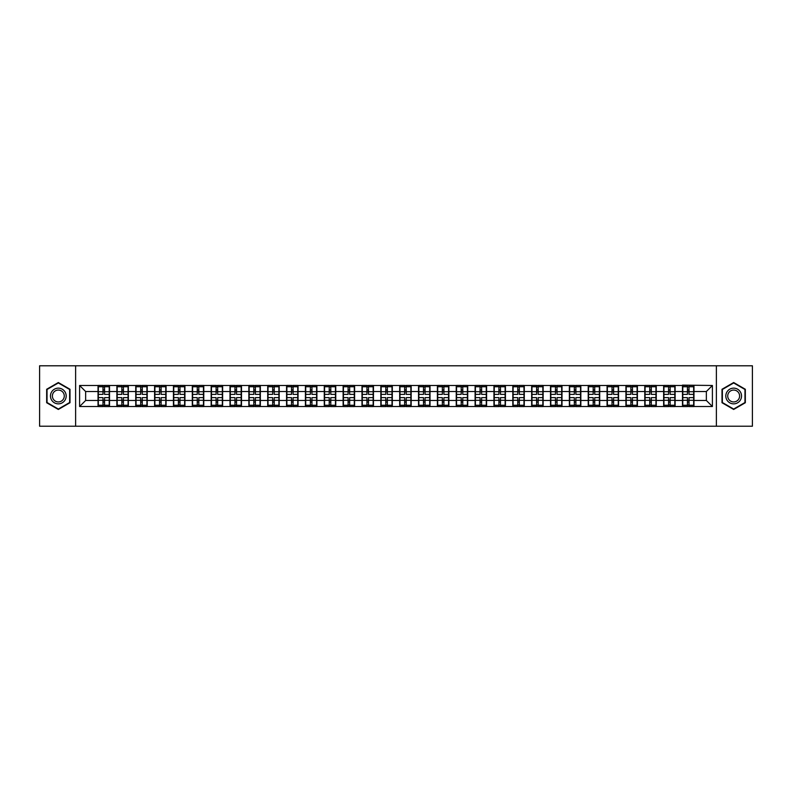 <?xml version="1.0" encoding="UTF-8"?>
<svg xmlns="http://www.w3.org/2000/svg" width="792" height="792" viewBox="0 0 792 792"><rect width="100%" height="100%" fill="white"/><g stroke="black" fill="none" stroke-linecap="round" stroke-linejoin="round"><path stroke-width="1.19" d="M716.384 426.215L752.4 426.215L752.4 365.785L716.384 365.785L716.384 426.215L75.616 426.215L75.616 365.785L39.6 365.785L39.6 426.215L75.616 426.215M716.384 365.785L75.616 365.785M706.355 400.475L706.355 391.525L693.97 391.525L693.97 400.475L706.355 400.475L712.394 406.514L712.394 385.486L682.486 385.12L682.486 391.525L675.111 391.525L675.111 400.475L682.486 400.475L682.486 391.525M712.394 406.514L79.606 406.514L79.606 385.486L98.03 385.486L98.03 391.525L85.645 391.525L85.645 400.475L98.03 400.475L98.03 391.525M682.486 385.486L98.03 385.486M682.486 400.475L682.486 406.514M675.111 400.475L675.111 406.514M675.111 385.486L675.111 391.525M656.261 400.475L663.637 400.475L663.637 391.525L656.261 391.525L656.261 406.514M663.637 400.475L663.637 406.514M663.637 385.486L663.637 391.525M656.261 385.486L656.261 391.525M637.412 400.475L644.777 400.475L644.777 391.525L637.412 391.525L637.412 406.514M644.777 400.475L644.777 406.514M644.777 385.486L644.777 391.525M637.412 385.486L637.412 391.525M618.552 400.475L625.928 400.475L625.928 391.525L618.552 391.525L618.552 406.514M625.928 400.475L625.928 406.514M625.928 385.486L625.928 391.525M618.552 385.486L618.552 391.525M599.702 400.475L607.068 400.475L607.068 391.525L599.702 391.525L599.702 406.514M607.068 400.475L607.068 406.514M607.068 385.486L607.068 391.525M599.702 385.486L599.702 391.525M580.843 400.475L588.218 400.475L588.218 391.525L580.843 391.525L580.843 406.514M588.218 400.475L588.218 406.514M588.218 385.486L588.218 391.525M580.843 385.486L580.843 391.525M561.993 400.475L569.369 400.475L569.369 391.525L561.993 391.525L561.993 406.514M569.369 400.475L569.369 406.514M569.369 385.486L569.369 391.525M561.993 385.486L561.993 391.525M543.144 400.475L550.509 400.475L550.509 391.525L543.144 391.525L543.144 406.514M550.509 400.475L550.509 406.514M550.509 385.486L550.509 391.525M543.144 385.486L543.144 391.525M524.284 400.475L531.66 400.475L531.66 391.525L524.284 391.525L524.284 406.514M531.66 400.475L531.66 406.514M531.66 385.486L531.66 391.525M524.284 385.486L524.284 391.525M505.435 400.475L512.81 400.475L512.81 391.525L505.435 391.525L505.435 406.514M512.81 400.475L512.81 406.514M512.81 385.486L512.81 391.525M505.435 385.486L505.435 391.525M486.585 400.475L493.951 400.475L493.951 391.525L486.585 391.525L486.585 406.514M493.951 400.475L493.951 406.514M493.951 385.486L493.951 391.525M486.585 385.486L486.585 391.525M467.726 400.475L475.101 400.475L475.101 391.525L467.726 391.525L467.726 406.514M475.101 400.475L475.101 406.514M475.101 385.486L475.101 391.525M467.726 385.486L467.726 391.525M448.876 400.475L456.242 400.475L456.242 391.525L448.876 391.525L448.876 406.514M456.242 400.475L456.242 406.514M456.242 385.486L456.242 391.525M448.876 385.486L448.876 391.525M430.016 400.475L437.392 400.475L437.392 391.525L430.016 391.525L430.016 406.514M437.392 400.475L437.392 406.514M437.392 385.486L437.392 391.525M430.016 385.486L430.016 391.525M411.167 400.475L418.542 400.475L418.542 391.525L411.167 391.525L411.167 406.514M418.542 400.475L418.542 406.514M418.542 385.486L418.542 391.525M411.167 385.486L411.167 391.525M392.317 400.475L399.683 400.475L399.683 391.525L392.317 391.525L392.317 406.514M399.683 400.475L399.683 406.514M399.683 385.486L399.683 391.525M392.317 385.486L392.317 391.525M373.458 400.475L380.833 400.475L380.833 391.525L373.458 391.525L373.458 406.514M380.833 400.475L380.833 406.514M380.833 385.486L380.833 391.525M373.458 385.486L373.458 391.525M354.608 400.475L361.984 400.475L361.984 391.525L354.608 391.525L354.608 406.514M361.984 400.475L361.984 406.514M361.984 385.486L361.984 391.525M354.608 385.486L354.608 391.525M335.758 400.475L343.124 400.475L343.124 391.525L335.758 391.525L335.758 406.514M343.124 400.475L343.124 406.514M343.124 385.486L343.124 391.525M335.758 385.486L335.758 391.525M316.899 400.475L324.274 400.475L324.274 391.525L316.899 391.525L316.899 406.514M324.274 400.475L324.274 406.514M324.274 385.486L324.274 391.525M316.899 385.486L316.899 391.525M298.049 400.475L305.415 400.475L305.415 391.525L298.049 391.525L298.049 406.514M305.415 400.475L305.415 406.514M305.415 385.486L305.415 391.525M298.049 385.486L298.049 391.525M279.19 400.475L286.565 400.475L286.565 391.525L279.19 391.525L279.19 406.514M286.565 400.475L286.565 406.514M286.565 385.486L286.565 391.525M279.19 385.486L279.19 391.525M260.34 400.475L267.716 400.475L267.716 391.525L260.34 391.525L260.34 406.514M267.716 400.475L267.716 406.514M267.716 385.486L267.716 391.525M260.34 385.486L260.34 391.525M241.491 400.475L248.856 400.475L248.856 391.525L241.491 391.525L241.491 406.514M248.856 400.475L248.856 406.514M248.856 385.486L248.856 391.525M241.491 385.486L241.491 391.525M222.631 400.475L230.007 400.475L230.007 391.525L222.631 391.525L222.631 406.514M230.007 400.475L230.007 406.514M230.007 385.486L230.007 391.525M222.631 385.486L222.631 391.525M203.782 400.475L211.157 400.475L211.157 391.525L203.782 391.525L203.782 406.514M211.157 400.475L211.157 406.514M211.157 385.486L211.157 391.525M203.782 385.486L203.782 391.525M184.932 400.475L192.298 400.475L192.298 391.525L184.932 391.525L184.932 406.514M192.298 400.475L192.298 406.514M192.298 385.486L192.298 391.525M184.932 385.486L184.932 391.525M166.072 400.475L173.448 400.475L173.448 391.525L166.072 391.525L166.072 406.514M173.448 400.475L173.448 406.514M173.448 385.486L173.448 391.525M166.072 385.486L166.072 391.525M147.223 400.475L154.589 400.475L154.589 391.525L147.223 391.525L147.223 406.514M154.589 400.475L154.589 406.514M154.589 385.486L154.589 391.525M147.223 385.486L147.223 391.525M128.363 400.475L135.739 400.475L135.739 391.525L128.363 391.525L128.363 406.514M135.739 400.475L135.739 406.514M135.739 385.486L135.739 391.525M128.363 385.486L128.363 391.525M109.514 400.475L116.889 400.475L116.889 391.525L109.514 391.525L109.514 406.514M116.889 400.475L116.889 406.514M116.889 385.486L116.889 391.525M109.514 385.486L109.514 391.525M98.03 400.475L98.03 406.514M85.645 400.475L79.606 406.514M79.606 385.486L85.645 391.525M693.97 400.475L693.97 406.514M693.97 385.486L693.97 391.525M712.394 385.486L706.355 391.525M58.331 382.536L46.669 389.268L46.669 402.732L58.331 409.464L69.993 402.732L69.993 389.268L58.331 382.536M722.007 402.732L733.669 409.464L745.331 402.732L745.331 389.268L733.669 382.536L722.007 389.268L722.007 402.732M109.217 397.633L109.217 406.573L104.564 406.573L104.564 397.633L109.217 397.633L109.217 385.427L104.564 385.427L104.564 386.753L109.217 386.753M98.337 391.713L102.99 391.713L102.99 385.427L98.337 385.427L98.337 397.633L102.99 397.633L102.99 406.573L98.337 406.573L98.337 405.247L102.99 405.247M102.99 389.971L104.564 389.971M104.564 386.932L102.99 386.932M102.99 391.723L104.564 391.723M102.99 391.713L102.99 394.367L98.337 394.367M98.337 386.753L102.99 386.753M102.99 400.277L104.564 400.277M102.99 405.068L104.564 405.068M102.99 402.029L104.564 402.029M98.337 397.633L98.337 405.247M104.564 405.247L109.217 405.247M104.564 386.753L104.564 394.367L109.217 394.367M128.066 397.633L128.066 406.573L123.413 406.573L123.413 397.633L128.066 397.633L128.066 385.427L123.413 385.427L123.413 386.753L128.066 386.753M117.186 391.713L121.839 391.713L121.839 385.427L117.186 385.427L117.186 397.633L121.839 397.633L121.839 406.573L117.186 406.573L117.186 405.247L121.839 405.247M121.839 389.971L123.413 389.971M123.413 386.932L121.839 386.932M121.839 391.723L123.413 391.723M121.839 391.713L121.839 394.367L117.186 394.367M117.186 386.753L121.839 386.753M121.839 400.277L123.413 400.277M121.839 405.068L123.413 405.068M121.839 402.029L123.413 402.029M117.186 397.633L117.186 405.247M123.413 405.247L128.066 405.247M123.413 386.753L123.413 394.367L128.066 394.367M146.916 397.633L146.916 406.573L142.263 406.573L142.263 397.633L146.916 397.633L146.916 385.427L142.263 385.427L142.263 386.753L146.916 386.753M136.046 391.713L140.699 391.713L140.699 385.427L136.046 385.427L136.046 397.633L140.699 397.633L140.699 406.573L136.046 406.573L136.046 405.247L140.699 405.247M140.699 389.971L142.263 389.971M142.263 386.932L140.699 386.932M140.699 391.723L142.263 391.723M140.699 391.713L140.699 394.367L136.046 394.367M136.046 386.753L140.699 386.753M140.699 400.277L142.263 400.277M140.699 405.068L142.263 405.068M140.699 402.029L142.263 402.029M136.046 397.633L136.046 405.247M142.263 405.247L146.916 405.247M142.263 386.753L142.263 394.367L146.916 394.367M165.775 397.633L165.775 406.573L161.123 406.573L161.123 397.633L165.775 397.633L165.775 385.427L161.123 385.427L161.123 386.753L165.775 386.753M154.895 391.713L159.548 391.713L159.548 385.427L154.895 385.427L154.895 397.633L159.548 397.633L159.548 406.573L154.895 406.573L154.895 405.247L159.548 405.247M159.548 389.971L161.123 389.971M161.123 386.932L159.548 386.932M159.548 391.723L161.123 391.723M159.548 391.713L159.548 394.367L154.895 394.367M154.895 386.753L159.548 386.753M159.548 400.277L161.123 400.277M159.548 405.068L161.123 405.068M159.548 402.029L161.123 402.029M154.895 397.633L154.895 405.247M161.123 405.247L165.775 405.247M161.123 386.753L161.123 394.367L165.775 394.367M184.625 397.633L184.625 406.573L179.972 406.573L179.972 397.633L184.625 397.633L184.625 385.427L179.972 385.427L179.972 386.753L184.625 386.753M173.745 391.713L178.398 391.713L178.398 385.427L173.745 385.427L173.745 397.633L178.398 397.633L178.398 406.573L173.745 406.573L173.745 405.247L178.398 405.247M178.398 389.971L179.972 389.971M179.972 386.932L178.398 386.932M178.398 391.723L179.972 391.723M178.398 391.713L178.398 394.367L173.745 394.367M173.745 386.753L178.398 386.753M178.398 400.277L179.972 400.277M178.398 405.068L179.972 405.068M178.398 402.029L179.972 402.029M173.745 397.633L173.745 405.247M179.972 405.247L184.625 405.247M179.972 386.753L179.972 394.367L184.625 394.367M203.475 397.633L203.475 406.573L198.822 406.573L198.822 397.633L203.475 397.633L203.475 385.427L198.822 385.427L198.822 386.753L203.475 386.753M192.605 391.713L197.257 391.713L197.257 385.427L192.605 385.427L192.605 397.633L197.257 397.633L197.257 406.573L192.605 406.573L192.605 405.247L197.257 405.247M197.257 389.971L198.822 389.971M198.822 386.932L197.257 386.932M197.257 391.723L198.822 391.723M197.257 391.713L197.257 394.367L192.605 394.367M192.605 386.753L197.257 386.753M197.257 400.277L198.822 400.277M197.257 405.068L198.822 405.068M197.257 402.029L198.822 402.029M192.605 397.633L192.605 405.247M198.822 405.247L203.475 405.247M198.822 386.753L198.822 394.367L203.475 394.367M65.132 392.07A7.851 7.851 0 0 0 54.401 389.199A7.851 7.851 0 0 0 51.529 399.93A7.851 7.851 0 0 0 62.261 402.801A7.851 7.851 0 0 0 65.132 392.07M63.479 393.03A5.95 5.95 0 0 0 55.361 390.852A5.95 5.95 0 0 0 53.183 398.97A5.95 5.95 0 0 0 61.311 401.148A5.95 5.95 0 0 0 63.479 393.03M58.331 409.048L47.035 402.524L47.035 389.476L58.331 382.952L69.637 389.476L69.637 402.524L58.331 409.048M740.471 392.07A7.851 7.851 0 0 0 729.739 389.199A7.851 7.851 0 0 0 726.868 399.93A7.851 7.851 0 0 0 737.599 402.801A7.851 7.851 0 0 0 740.471 392.07M738.817 393.03A5.95 5.95 0 0 0 730.689 390.852A5.95 5.95 0 0 0 728.521 398.97A5.95 5.95 0 0 0 736.639 401.148A5.95 5.95 0 0 0 738.817 393.03M733.669 409.048L722.363 402.524L722.363 389.476L733.669 382.952L744.965 389.476L744.965 402.524L733.669 409.048M222.334 397.633L222.334 406.573L217.681 406.573L217.681 397.633L222.334 397.633L222.334 385.427L217.681 385.427L217.681 386.753L222.334 386.753M211.454 391.713L216.107 391.713L216.107 385.427L211.454 385.427L211.454 397.633L216.107 397.633L216.107 406.573L211.454 406.573L211.454 405.247L216.107 405.247M216.107 389.971L217.681 389.971M217.681 386.932L216.107 386.932M216.107 391.723L217.681 391.723M216.107 391.713L216.107 394.367L211.454 394.367M211.454 386.753L216.107 386.753M216.107 400.277L217.681 400.277M216.107 405.068L217.681 405.068M216.107 402.029L217.681 402.029M211.454 397.633L211.454 405.247M217.681 405.247L222.334 405.247M217.681 386.753L217.681 394.367L222.334 394.367M241.184 397.633L241.184 406.573L236.531 406.573L236.531 397.633L241.184 397.633L241.184 385.427L236.531 385.427L236.531 386.753L241.184 386.753M230.304 391.713L234.957 391.713L234.957 385.427L230.304 385.427L230.304 397.633L234.957 397.633L234.957 406.573L230.304 406.573L230.304 405.247L234.957 405.247M234.957 389.971L236.531 389.971M236.531 386.932L234.957 386.932M234.957 391.723L236.531 391.723M234.957 391.713L234.957 394.367L230.304 394.367M230.304 386.753L234.957 386.753M234.957 400.277L236.531 400.277M234.957 405.068L236.531 405.068M234.957 402.029L236.531 402.029M230.304 397.633L230.304 405.247M236.531 405.247L241.184 405.247M236.531 386.753L236.531 394.367L241.184 394.367M260.043 397.633L260.043 406.573L255.39 406.573L255.39 397.633L260.043 397.633L260.043 385.427L255.39 385.427L255.39 386.753L260.043 386.753M249.163 391.713L253.816 391.713L253.816 385.427L249.163 385.427L249.163 397.633L253.816 397.633L253.816 406.573L249.163 406.573L249.163 405.247L253.816 405.247M253.816 389.971L255.39 389.971M255.39 386.932L253.816 386.932M253.816 391.723L255.39 391.723M253.816 391.713L253.816 394.367L249.163 394.367M249.163 386.753L253.816 386.753M253.816 400.277L255.39 400.277M253.816 405.068L255.39 405.068M253.816 402.029L255.39 402.029M249.163 397.633L249.163 405.247M255.39 405.247L260.043 405.247M255.39 386.753L255.39 394.367L260.043 394.367M278.893 397.633L278.893 406.573L274.24 406.573L274.24 397.633L278.893 397.633L278.893 385.427L274.24 385.427L274.24 386.753L278.893 386.753M268.013 391.713L272.666 391.713L272.666 385.427L268.013 385.427L268.013 397.633L272.666 397.633L272.666 406.573L268.013 406.573L268.013 405.247L272.666 405.247M272.666 389.971L274.24 389.971M274.24 386.932L272.666 386.932M272.666 391.723L274.24 391.723M272.666 391.713L272.666 394.367L268.013 394.367M268.013 386.753L272.666 386.753M272.666 400.277L274.24 400.277M272.666 405.068L274.24 405.068M272.666 402.029L274.24 402.029M268.013 397.633L268.013 405.247M274.24 405.247L278.893 405.247M274.24 386.753L274.24 394.367L278.893 394.367M297.743 397.633L297.743 406.573L293.089 406.573L293.089 397.633L297.743 397.633L297.743 385.427L293.089 385.427L293.089 386.753L297.743 386.753M286.872 391.713L291.525 391.713L291.525 385.427L286.872 385.427L286.872 397.633L291.525 397.633L291.525 406.573L286.872 406.573L286.872 405.247L291.525 405.247M291.525 389.971L293.089 389.971M293.089 386.932L291.525 386.932M291.525 391.723L293.089 391.723M291.525 391.713L291.525 394.367L286.872 394.367M286.872 386.753L291.525 386.753M291.525 400.277L293.089 400.277M291.525 405.068L293.089 405.068M291.525 402.029L293.089 402.029M286.872 397.633L286.872 405.247M293.089 405.247L297.743 405.247M293.089 386.753L293.089 394.367L297.743 394.367M316.602 397.633L316.602 406.573L311.949 406.573L311.949 397.633L316.602 397.633L316.602 385.427L311.949 385.427L311.949 386.753L316.602 386.753M305.722 391.713L310.375 391.713L310.375 385.427L305.722 385.427L305.722 397.633L310.375 397.633L310.375 406.573L305.722 406.573L305.722 405.247L310.375 405.247M310.375 389.971L311.949 389.971M311.949 386.932L310.375 386.932M310.375 391.723L311.949 391.723M310.375 391.713L310.375 394.367L305.722 394.367M305.722 386.753L310.375 386.753M310.375 400.277L311.949 400.277M310.375 405.068L311.949 405.068M310.375 402.029L311.949 402.029M305.722 397.633L305.722 405.247M311.949 405.247L316.602 405.247M311.949 386.753L311.949 394.367L316.602 394.367M335.452 397.633L335.452 406.573L330.799 406.573L330.799 397.633L335.452 397.633L335.452 385.427L330.799 385.427L330.799 386.753L335.452 386.753M324.572 391.713L329.225 391.713L329.225 385.427L324.572 385.427L324.572 397.633L329.225 397.633L329.225 406.573L324.572 406.573L324.572 405.247L329.225 405.247M329.225 389.971L330.799 389.971M330.799 386.932L329.225 386.932M329.225 391.723L330.799 391.723M329.225 391.713L329.225 394.367L324.572 394.367M324.572 386.753L329.225 386.753M329.225 400.277L330.799 400.277M329.225 405.068L330.799 405.068M329.225 402.029L330.799 402.029M324.572 397.633L324.572 405.247M330.799 405.247L335.452 405.247M330.799 386.753L330.799 394.367L335.452 394.367M354.301 397.633L354.301 406.573L349.648 406.573L349.648 397.633L354.301 397.633L354.301 385.427L349.648 385.427L349.648 386.753L354.301 386.753M343.431 391.713L348.084 391.713L348.084 385.427L343.431 385.427L343.431 397.633L348.084 397.633L348.084 406.573L343.431 406.573L343.431 405.247L348.084 405.247M348.084 389.971L349.648 389.971M349.648 386.932L348.084 386.932M348.084 391.723L349.648 391.723M348.084 391.713L348.084 394.367L343.431 394.367M343.431 386.753L348.084 386.753M348.084 400.277L349.648 400.277M348.084 405.068L349.648 405.068M348.084 402.029L349.648 402.029M343.431 397.633L343.431 405.247M349.648 405.247L354.301 405.247M349.648 386.753L349.648 394.367L354.301 394.367M373.161 397.633L373.161 406.573L368.508 406.573L368.508 397.633L373.161 397.633L373.161 385.427L368.508 385.427L368.508 386.753L373.161 386.753M362.281 391.713L366.934 391.713L366.934 385.427L362.281 385.427L362.281 397.633L366.934 397.633L366.934 406.573L362.281 406.573L362.281 405.247L366.934 405.247M366.934 389.971L368.508 389.971M368.508 386.932L366.934 386.932M366.934 391.723L368.508 391.723M366.934 391.713L366.934 394.367L362.281 394.367M362.281 386.753L366.934 386.753M366.934 400.277L368.508 400.277M366.934 405.068L368.508 405.068M366.934 402.029L368.508 402.029M362.281 397.633L362.281 405.247M368.508 405.247L373.161 405.247M368.508 386.753L368.508 394.367L373.161 394.367M392.01 397.633L392.01 406.573L387.357 406.573L387.357 397.633L392.01 397.633L392.01 385.427L387.357 385.427L387.357 386.753L392.01 386.753M381.13 391.713L385.783 391.713L385.783 385.427L381.13 385.427L381.13 397.633L385.783 397.633L385.783 406.573L381.13 406.573L381.13 405.247L385.783 405.247M385.783 389.971L387.357 389.971M387.357 386.932L385.783 386.932M385.783 391.723L387.357 391.723M385.783 391.713L385.783 394.367L381.13 394.367M381.13 386.753L385.783 386.753M385.783 400.277L387.357 400.277M385.783 405.068L387.357 405.068M385.783 402.029L387.357 402.029M381.13 397.633L381.13 405.247M387.357 405.247L392.01 405.247M387.357 386.753L387.357 394.367L392.01 394.367M410.87 397.633L410.87 406.573L406.217 406.573L406.217 397.633L410.87 397.633L410.87 385.427L406.217 385.427L406.217 386.753L410.87 386.753M399.99 391.713L404.643 391.713L404.643 385.427L399.99 385.427L399.99 397.633L404.643 397.633L404.643 406.573L399.99 406.573L399.99 405.247L404.643 405.247M404.643 389.971L406.217 389.971M406.217 386.932L404.643 386.932M404.643 391.723L406.217 391.723M404.643 391.713L404.643 394.367L399.99 394.367M399.99 386.753L404.643 386.753M404.643 400.277L406.217 400.277M404.643 405.068L406.217 405.068M404.643 402.029L406.217 402.029M399.99 397.633L399.99 405.247M406.217 405.247L410.87 405.247M406.217 386.753L406.217 394.367L410.87 394.367M429.719 397.633L429.719 406.573L425.066 406.573L425.066 397.633L429.719 397.633L429.719 385.427L425.066 385.427L425.066 386.753L429.719 386.753M418.839 391.713L423.492 391.713L423.492 385.427L418.839 385.427L418.839 397.633L423.492 397.633L423.492 406.573L418.839 406.573L418.839 405.247L423.492 405.247M423.492 389.971L425.066 389.971M425.066 386.932L423.492 386.932M423.492 391.723L425.066 391.723M423.492 391.713L423.492 394.367L418.839 394.367M418.839 386.753L423.492 386.753M423.492 400.277L425.066 400.277M423.492 405.068L425.066 405.068M423.492 402.029L425.066 402.029M418.839 397.633L418.839 405.247M425.066 405.247L429.719 405.247M425.066 386.753L425.066 394.367L429.719 394.367M448.569 397.633L448.569 406.573L443.916 406.573L443.916 397.633L448.569 397.633L448.569 385.427L443.916 385.427L443.916 386.753L448.569 386.753M437.699 391.713L442.352 391.713L442.352 385.427L437.699 385.427L437.699 397.633L442.352 397.633L442.352 406.573L437.699 406.573L437.699 405.247L442.352 405.247M442.352 389.971L443.916 389.971M443.916 386.932L442.352 386.932M442.352 391.723L443.916 391.723M442.352 391.713L442.352 394.367L437.699 394.367M437.699 386.753L442.352 386.753M442.352 400.277L443.916 400.277M442.352 405.068L443.916 405.068M442.352 402.029L443.916 402.029M437.699 397.633L437.699 405.247M443.916 405.247L448.569 405.247M443.916 386.753L443.916 394.367L448.569 394.367M467.428 397.633L467.428 406.573L462.775 406.573L462.775 397.633L467.428 397.633L467.428 385.427L462.775 385.427L462.775 386.753L467.428 386.753M456.548 391.713L461.201 391.713L461.201 385.427L456.548 385.427L456.548 397.633L461.201 397.633L461.201 406.573L456.548 406.573L456.548 405.247L461.201 405.247M461.201 389.971L462.775 389.971M462.775 386.932L461.201 386.932M461.201 391.723L462.775 391.723M461.201 391.713L461.201 394.367L456.548 394.367M456.548 386.753L461.201 386.753M461.201 400.277L462.775 400.277M461.201 405.068L462.775 405.068M461.201 402.029L462.775 402.029M456.548 397.633L456.548 405.247M462.775 405.247L467.428 405.247M462.775 386.753L462.775 394.367L467.428 394.367M486.278 397.633L486.278 406.573L481.625 406.573L481.625 397.633L486.278 397.633L486.278 385.427L481.625 385.427L481.625 386.753L486.278 386.753M475.398 391.713L480.051 391.713L480.051 385.427L475.398 385.427L475.398 397.633L480.051 397.633L480.051 406.573L475.398 406.573L475.398 405.247L480.051 405.247M480.051 389.971L481.625 389.971M481.625 386.932L480.051 386.932M480.051 391.723L481.625 391.723M480.051 391.713L480.051 394.367L475.398 394.367M475.398 386.753L480.051 386.753M480.051 400.277L481.625 400.277M480.051 405.068L481.625 405.068M480.051 402.029L481.625 402.029M475.398 397.633L475.398 405.247M481.625 405.247L486.278 405.247M481.625 386.753L481.625 394.367L486.278 394.367M505.128 397.633L505.128 406.573L500.475 406.573L500.475 397.633L505.128 397.633L505.128 385.427L500.475 385.427L500.475 386.753L505.128 386.753M494.257 391.713L498.91 391.713L498.91 385.427L494.257 385.427L494.257 397.633L498.91 397.633L498.91 406.573L494.257 406.573L494.257 405.247L498.91 405.247M498.91 389.971L500.475 389.971M500.475 386.932L498.91 386.932M498.91 391.723L500.475 391.723M498.91 391.713L498.91 394.367L494.257 394.367M494.257 386.753L498.91 386.753M498.91 400.277L500.475 400.277M498.91 405.068L500.475 405.068M498.91 402.029L500.475 402.029M494.257 397.633L494.257 405.247M500.475 405.247L505.128 405.247M500.475 386.753L500.475 394.367L505.128 394.367M523.987 397.633L523.987 406.573L519.334 406.573L519.334 397.633L523.987 397.633L523.987 385.427L519.334 385.427L519.334 386.753L523.987 386.753M513.107 391.713L517.76 391.713L517.76 385.427L513.107 385.427L513.107 397.633L517.76 397.633L517.76 406.573L513.107 406.573L513.107 405.247L517.76 405.247M517.76 389.971L519.334 389.971M519.334 386.932L517.76 386.932M517.76 391.723L519.334 391.723M517.76 391.713L517.76 394.367L513.107 394.367M513.107 386.753L517.76 386.753M517.76 400.277L519.334 400.277M517.76 405.068L519.334 405.068M517.76 402.029L519.334 402.029M513.107 397.633L513.107 405.247M519.334 405.247L523.987 405.247M519.334 386.753L519.334 394.367L523.987 394.367M542.837 397.633L542.837 406.573L538.184 406.573L538.184 397.633L542.837 397.633L542.837 385.427L538.184 385.427L538.184 386.753L542.837 386.753M531.957 391.713L536.61 391.713L536.61 385.427L531.957 385.427L531.957 397.633L536.61 397.633L536.61 406.573L531.957 406.573L531.957 405.247L536.61 405.247M536.61 389.971L538.184 389.971M538.184 386.932L536.61 386.932M536.61 391.723L538.184 391.723M536.61 391.713L536.61 394.367L531.957 394.367M531.957 386.753L536.61 386.753M536.61 400.277L538.184 400.277M536.61 405.068L538.184 405.068M536.61 402.029L538.184 402.029M531.957 397.633L531.957 405.247M538.184 405.247L542.837 405.247M538.184 386.753L538.184 394.367L542.837 394.367M561.696 397.633L561.696 406.573L557.043 406.573L557.043 397.633L561.696 397.633L561.696 385.427L557.043 385.427L557.043 386.753L561.696 386.753M550.816 391.713L555.469 391.713L555.469 385.427L550.816 385.427L550.816 397.633L555.469 397.633L555.469 406.573L550.816 406.573L550.816 405.247L555.469 405.247M555.469 389.971L557.043 389.971M557.043 386.932L555.469 386.932M555.469 391.723L557.043 391.723M555.469 391.713L555.469 394.367L550.816 394.367M550.816 386.753L555.469 386.753M555.469 400.277L557.043 400.277M555.469 405.068L557.043 405.068M555.469 402.029L557.043 402.029M550.816 397.633L550.816 405.247M557.043 405.247L561.696 405.247M557.043 386.753L557.043 394.367L561.696 394.367M580.546 397.633L580.546 406.573L575.893 406.573L575.893 397.633L580.546 397.633L580.546 385.427L575.893 385.427L575.893 386.753L580.546 386.753M569.666 391.713L574.319 391.713L574.319 385.427L569.666 385.427L569.666 397.633L574.319 397.633L574.319 406.573L569.666 406.573L569.666 405.247L574.319 405.247M574.319 389.971L575.893 389.971M575.893 386.932L574.319 386.932M574.319 391.723L575.893 391.723M574.319 391.713L574.319 394.367L569.666 394.367M569.666 386.753L574.319 386.753M574.319 400.277L575.893 400.277M574.319 405.068L575.893 405.068M574.319 402.029L575.893 402.029M569.666 397.633L569.666 405.247M575.893 405.247L580.546 405.247M575.893 386.753L575.893 394.367L580.546 394.367M599.396 397.633L599.396 406.573L594.742 406.573L594.742 397.633L599.396 397.633L599.396 385.427L594.742 385.427L594.742 386.753L599.396 386.753M588.525 391.713L593.178 391.713L593.178 385.427L588.525 385.427L588.525 397.633L593.178 397.633L593.178 406.573L588.525 406.573L588.525 405.247L593.178 405.247M593.178 389.971L594.742 389.971M594.742 386.932L593.178 386.932M593.178 391.723L594.742 391.723M593.178 391.713L593.178 394.367L588.525 394.367M588.525 386.753L593.178 386.753M593.178 400.277L594.742 400.277M593.178 405.068L594.742 405.068M593.178 402.029L594.742 402.029M588.525 397.633L588.525 405.247M594.742 405.247L599.396 405.247M594.742 386.753L594.742 394.367L599.396 394.367M618.255 397.633L618.255 406.573L613.602 406.573L613.602 397.633L618.255 397.633L618.255 385.427L613.602 385.427L613.602 386.753L618.255 386.753M607.375 391.713L612.028 391.713L612.028 385.427L607.375 385.427L607.375 397.633L612.028 397.633L612.028 406.573L607.375 406.573L607.375 405.247L612.028 405.247M612.028 389.971L613.602 389.971M613.602 386.932L612.028 386.932M612.028 391.723L613.602 391.723M612.028 391.713L612.028 394.367L607.375 394.367M607.375 386.753L612.028 386.753M612.028 400.277L613.602 400.277M612.028 405.068L613.602 405.068M612.028 402.029L613.602 402.029M607.375 397.633L607.375 405.247M613.602 405.247L618.255 405.247M613.602 386.753L613.602 394.367L618.255 394.367M637.105 397.633L637.105 406.573L632.452 406.573L632.452 397.633L637.105 397.633L637.105 385.427L632.452 385.427L632.452 386.753L637.105 386.753M626.224 391.713L630.877 391.713L630.877 385.427L626.224 385.427L626.224 397.633L630.877 397.633L630.877 406.573L626.224 406.573L626.224 405.247L630.877 405.247M630.877 389.971L632.452 389.971M632.452 386.932L630.877 386.932M630.877 391.723L632.452 391.723M630.877 391.713L630.877 394.367L626.224 394.367M626.224 386.753L630.877 386.753M630.877 400.277L632.452 400.277M630.877 405.068L632.452 405.068M630.877 402.029L632.452 402.029M626.224 397.633L626.224 405.247M632.452 405.247L637.105 405.247M632.452 386.753L632.452 394.367L637.105 394.367M655.954 397.633L655.954 406.573L651.301 406.573L651.301 397.633L655.954 397.633L655.954 385.427L651.301 385.427L651.301 386.753L655.954 386.753M645.084 391.713L649.737 391.713L649.737 385.427L645.084 385.427L645.084 397.633L649.737 397.633L649.737 406.573L645.084 406.573L645.084 405.247L649.737 405.247M649.737 389.971L651.301 389.971M651.301 386.932L649.737 386.932M649.737 391.723L651.301 391.723M649.737 391.713L649.737 394.367L645.084 394.367M645.084 386.753L649.737 386.753M649.737 400.277L651.301 400.277M649.737 405.068L651.301 405.068M649.737 402.029L651.301 402.029M645.084 397.633L645.084 405.247M651.301 405.247L655.954 405.247M651.301 386.753L651.301 394.367L655.954 394.367M674.814 397.633L674.814 406.573L670.161 406.573L670.161 397.633L674.814 397.633L674.814 385.427L670.161 385.427L670.161 386.753L674.814 386.753M663.934 391.713L668.587 391.713L668.587 385.427L663.934 385.427L663.934 397.633L668.587 397.633L668.587 406.573L663.934 406.573L663.934 405.247L668.587 405.247M668.587 389.971L670.161 389.971M670.161 386.932L668.587 386.932M668.587 391.723L670.161 391.723M668.587 391.713L668.587 394.367L663.934 394.367M663.934 386.753L668.587 386.753M668.587 400.277L670.161 400.277M668.587 405.068L670.161 405.068M668.587 402.029L670.161 402.029M663.934 397.633L663.934 405.247M670.161 405.247L674.814 405.247M670.161 386.753L670.161 394.367L674.814 394.367M693.663 397.633L693.663 406.573L689.01 406.573L689.01 397.633L693.663 397.633L693.663 385.427L689.01 385.427L689.01 386.753L693.663 386.753M682.783 391.713L687.436 391.713L687.436 385.427L682.783 385.427L682.783 397.633L687.436 397.633L687.436 406.573L682.783 406.573L682.783 405.247L687.436 405.247M687.436 389.971L689.01 389.971M689.01 386.932L687.436 386.932M687.436 391.723L689.01 391.723M687.436 391.713L687.436 394.367L682.783 394.367M682.783 386.753L687.436 386.753M687.436 400.277L689.01 400.277M687.436 405.068L689.01 405.068M687.436 402.029L689.01 402.029M682.783 397.633L682.783 405.247M689.01 405.247L693.663 405.247M689.01 386.753L689.01 394.367L693.663 394.367M98.337 400.287L102.99 400.287M104.564 400.287L109.217 400.287M104.564 391.713L109.217 391.713M117.186 400.287L121.839 400.287M123.413 400.287L128.066 400.287M123.413 391.713L128.066 391.713M136.046 400.287L140.699 400.287M142.263 400.287L146.916 400.287M142.263 391.713L146.916 391.713M154.895 400.287L159.548 400.287M161.123 400.287L165.775 400.287M161.123 391.713L165.775 391.713M173.745 400.287L178.398 400.287M179.972 400.287L184.625 400.287M179.972 391.713L184.625 391.713M192.605 400.287L197.257 400.287M198.822 400.287L203.475 400.287M198.822 391.713L203.475 391.713M211.454 400.287L216.107 400.287M217.681 400.287L222.334 400.287M217.681 391.713L222.334 391.713M230.304 400.287L234.957 400.287M236.531 400.287L241.184 400.287M236.531 391.713L241.184 391.713M249.163 400.287L253.816 400.287M255.39 400.287L260.043 400.287M255.39 391.713L260.043 391.713M268.013 400.287L272.666 400.287M274.24 400.287L278.893 400.287M274.24 391.713L278.893 391.713M286.872 400.287L291.525 400.287M293.089 400.287L297.743 400.287M293.089 391.713L297.743 391.713M305.722 400.287L310.375 400.287M311.949 400.287L316.602 400.287M311.949 391.713L316.602 391.713M324.572 400.287L329.225 400.287M330.799 400.287L335.452 400.287M330.799 391.713L335.452 391.713M343.431 400.287L348.084 400.287M349.648 400.287L354.301 400.287M349.648 391.713L354.301 391.713M362.281 400.287L366.934 400.287M368.508 400.287L373.161 400.287M368.508 391.713L373.161 391.713M381.13 400.287L385.783 400.287M387.357 400.287L392.01 400.287M387.357 391.713L392.01 391.713M399.99 400.287L404.643 400.287M406.217 400.287L410.87 400.287M406.217 391.713L410.87 391.713M418.839 400.287L423.492 400.287M425.066 400.287L429.719 400.287M425.066 391.713L429.719 391.713M437.699 400.287L442.352 400.287M443.916 400.287L448.569 400.287M443.916 391.713L448.569 391.713M456.548 400.287L461.201 400.287M462.775 400.287L467.428 400.287M462.775 391.713L467.428 391.713M475.398 400.287L480.051 400.287M481.625 400.287L486.278 400.287M481.625 391.713L486.278 391.713M494.257 400.287L498.91 400.287M500.475 400.287L505.128 400.287M500.475 391.713L505.128 391.713M513.107 400.287L517.76 400.287M519.334 400.287L523.987 400.287M519.334 391.713L523.987 391.713M531.957 400.287L536.61 400.287M538.184 400.287L542.837 400.287M538.184 391.713L542.837 391.713M550.816 400.287L555.469 400.287M557.043 400.287L561.696 400.287M557.043 391.713L561.696 391.713M569.666 400.287L574.319 400.287M575.893 400.287L580.546 400.287M575.893 391.713L580.546 391.713M588.525 400.287L593.178 400.287M594.742 400.287L599.396 400.287M594.742 391.713L599.396 391.713M607.375 400.287L612.028 400.287M613.602 400.287L618.255 400.287M613.602 391.713L618.255 391.713M626.224 400.287L630.877 400.287M632.452 400.287L637.105 400.287M632.452 391.713L637.105 391.713M645.084 400.287L649.737 400.287M651.301 400.287L655.954 400.287M651.301 391.713L655.954 391.713M663.934 400.287L668.587 400.287M670.161 400.287L674.814 400.287M670.161 391.713L674.814 391.713M682.783 400.287L687.436 400.287M689.01 400.287L693.663 400.287M689.01 391.713L693.663 391.713"/></g></svg>
